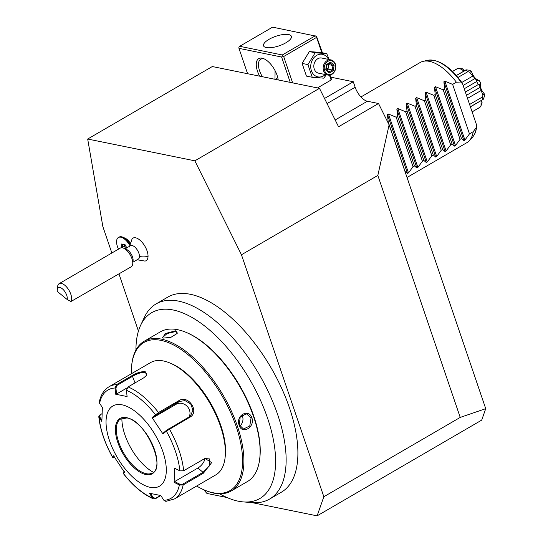 <?xml version="1.0" encoding="UTF-8"?>
<svg xmlns="http://www.w3.org/2000/svg" width="543" height="543" viewBox="0 0 543 543"><rect width="100%" height="100%" fill="white"/><g stroke="black" fill="none" stroke-linecap="round" stroke-linejoin="round"><path stroke-width="0.81" d="M389.107 124.856L485.727 408.675L481.709 420.106L317.112 515.85L323.838 496.743L460.22 417.411L377.84 175.43L389.107 124.856L378.519 103.509L367.367 101.242A13.914 6.618 -120.2 0 1 355.156 87.24L353.289 81.742L330.714 77.154M485.727 408.675L460.22 417.411M377.84 175.43L241.459 254.762L194.856 160.823L319.481 88.333L338.547 126.763L378.519 103.509M323.838 496.743L241.459 254.762M203.666 489.691L206.944 493.444L226.988 497.524M251.85 502.58L317.112 515.85M194.856 160.823L87.681 139.028L102.858 226.58L111.858 253.004M87.681 139.028L212.306 66.538L319.481 88.333M324.51 98.48L353.289 81.742M330.008 75.07L331.386 79.135L331.101 79.997L317.479 87.925M292.643 82.875L283.67 56.526L316.589 37.379L316.501 36.259L322.413 52.766M316.589 37.379L321.789 52.644M329.452 75.151L331.101 79.997M283.67 56.526L282.408 56.092L281.607 57.029L290.24 82.387M247.594 73.712L238.961 48.354L281.607 57.029M259.635 76.163A17.009 8.091 59.8 0 1 262.16 58.196A17.009 8.091 59.8 0 1 263.891 58.753A17.009 8.091 59.8 0 1 278.199 79.936M238.961 48.354L238.872 47.241L239.673 46.298L282.319 54.972L282.408 56.092M316.501 36.259L272.593 27.15L239.673 46.298M282.319 54.972L315.239 35.824M288.625 34.562A14.688 5.036 161.2 0 1 291.36 36.327A14.688 5.036 161.2 0 1 282.665 44.424A14.688 5.036 161.2 0 1 266.287 47.56A14.688 5.036 161.2 0 1 263.552 45.795A14.688 5.036 161.2 0 1 272.24 37.698A14.688 5.036 161.2 0 1 288.625 34.562M262.35 76.712A15.462 7.351 59.8 0 1 260.708 59.268A15.462 7.351 59.8 0 1 263.803 58.882A15.462 7.351 59.8 0 1 264.665 59.119M274.968 79.278L275.084 70.671M276.068 79.502A14.688 5.036 161.2 0 1 277.738 77.534M326.323 74.751L323.818 78.172L312.252 77.289L306.435 76.108L302.112 63.409L309.354 51.585L320.92 52.467L326.737 53.648L329.153 59.547M325.359 74.554A11.498 9.312 -78.5 0 1 323.621 75.83A11.498 9.312 -78.5 0 1 311.397 70.685A11.498 9.312 -78.5 0 1 316.657 55.372A11.498 9.312 -78.5 0 1 328.44 59.397M312.252 77.289L307.929 64.59L315.171 52.766L326.737 53.648M331.006 59.92L321.68 58.026A7.731 6.265 101.5 0 0 317.798 58.725A7.731 6.265 101.5 0 0 313.827 66.741A7.731 6.265 101.5 0 0 318.598 73.176L327.931 75.077A7.731 6.265 101.5 0 0 331.807 74.371A7.731 6.265 -78.5 0 0 335.784 66.355A7.731 6.265 -78.5 0 0 331.006 59.92A7.731 6.265 -78.5 0 0 327.13 60.626A7.731 6.265 101.5 0 0 323.153 68.642A7.731 6.265 101.5 0 0 327.931 75.077M307.929 64.59L302.112 63.409M315.171 52.766L309.354 51.585M327.809 61.4A6.957 5.634 -78.5 0 1 335.201 64.508A6.957 5.634 -78.5 0 1 332.017 73.773A6.957 5.634 101.5 0 1 324.619 70.665A6.957 5.634 101.5 0 1 327.809 61.4M330.558 62.153L326.391 64.576L325.746 70.013L329.268 73.027L333.436 70.597L334.081 65.16L330.558 62.153L330.185 62.927L326.655 64.984M326.391 64.576L326.519 64.99L326.391 64.576M334.081 65.16L332.934 65.472L330.049 63.008M333.436 70.597L332.391 70.006L332.934 65.472L328.59 64.59L326.642 65.255M329.268 73.027L329.044 72.09L326.085 69.558M325.746 70.013L325.983 69.518L325.746 70.013M328.081 64.155L328.59 64.59L328.053 69.124L326.309 68.024M326.574 69.979L328.053 69.124L332.391 70.006L328.949 72.009M118.971 273.903L138.431 331.074M137.121 259.771L144.933 261.081A13.052 6.211 -120.2 0 0 148.049 256.323A13.052 6.211 -120.2 0 0 141.675 241.818A13.052 6.211 -120.2 0 0 132.071 238.961L129.322 247.058M129.763 243.793A12.367 5.885 -120.2 0 0 122.827 237.196L124.91 238.092A10.202 4.853 59.8 0 1 130.082 242.735M140.617 325.332L144.424 317.227A112.869 53.682 59.8 0 1 156.072 303.931L167.828 297.089A112.869 53.682 -120.2 0 1 259.276 349.509A112.869 53.682 -120.2 0 1 294.605 474.955A112.869 53.682 59.8 0 1 281.335 492.223L269.579 499.065A112.869 53.682 59.8 0 1 252.257 502.614L243.332 501.915A107.514 51.13 -120.2 0 0 270.57 486.603A107.514 51.13 -120.2 0 0 231.338 352.726A107.514 51.13 -120.2 0 0 140.617 325.332A107.514 51.13 -120.2 0 0 137.617 334.135A107.514 51.13 -120.2 0 0 135.94 350.004M132.92 262.215L138.322 259.072A7.731 3.679 -120.2 0 0 139.456 256.486A13.914 9.604 0.9 0 0 148.049 256.323M125.141 248.85L130.551 245.701A7.731 3.679 59.8 0 1 136.164 248.45A7.731 3.679 59.8 0 1 139.456 256.486M123.573 248.171L126.546 249.454A7.731 3.679 59.8 0 1 133.116 260.172A7.731 3.679 -120.2 0 1 133.083 260.694L132.73 263.912A10.826 5.145 -120.2 0 0 132.777 263.179A10.826 5.145 59.8 0 0 123.573 248.171A10.826 5.145 59.8 0 0 120.302 248.09L59.167 283.65A10.826 5.145 59.8 0 1 67.027 287.491A10.826 5.145 59.8 0 1 71.635 298.745A10.826 5.145 59.8 0 1 70.909 301.541L67.162 299.505A7.731 3.679 -120.2 0 0 63.09 289.453A7.731 3.679 -120.2 0 0 57.273 289.752A7.731 3.679 -120.2 0 0 57.32 291.476L67.162 299.505M70.909 301.541L131.189 266.796A10.826 5.145 -120.2 0 0 132.73 263.912M57.273 289.752L57.626 286.534A10.826 5.145 59.8 0 1 59.167 283.65M122.827 237.196A12.367 5.885 -120.2 0 0 119.093 237.101L118.388 237.508A12.367 5.885 -120.2 0 0 118.469 249.156M129.512 244.947A12.367 5.885 -120.2 0 0 118.388 237.508M126.919 247.818L124.734 244.526L122.46 244.18M121.768 243.929L121.639 247.601L122.609 247.852M124.734 244.526L125.1 244.717L124.734 244.526M124.381 244.669L124.32 246.298L125.772 248.484M124.32 246.298L122.345 247.445L122.46 244.275M156.072 303.931A112.869 53.682 59.8 0 1 247.513 356.344A112.869 53.682 59.8 0 1 282.849 481.79A112.869 53.682 59.8 0 1 269.579 499.065M219.576 493.784A107.514 51.13 -120.2 0 0 243.332 501.915M196.647 486.033A85.658 40.739 -120.2 0 0 204.154 489.901L205.044 490.288A86.588 41.18 -120.2 0 0 213.874 493.125A86.588 41.18 -120.2 0 0 231.203 490.974L247.425 481.539A86.588 41.18 -120.2 0 0 259.758 458.462L259.866 457.498A85.658 40.739 -120.2 0 0 187.403 332.92L186.507 332.533A86.588 41.18 -120.2 0 0 177.676 329.703A86.588 41.18 -120.2 0 0 160.355 331.848L144.126 341.289A86.588 41.18 -120.2 0 0 131.793 364.36L131.691 365.324A85.658 40.739 -120.2 0 0 131.345 373.767M163.219 338.113L162.472 337.889L165.445 333.47L175.918 330.728L177.194 333.436L170.95 337.305L163.219 338.113M231.203 490.974A86.588 41.18 -120.2 0 0 231.209 410.732A86.588 41.18 -120.2 0 0 161.454 339.137A86.588 41.18 -120.2 0 0 144.126 341.289M259.758 458.462A86.588 41.18 -120.2 0 0 186.507 332.533M251.877 417.839C255.278 427.246 241.825 435.024 239.185 425.223C235.275 415.707 248.728 407.929 251.877 417.839L251.056 418.035L249.76 425.97L243.481 429.004L239.293 424.877L240.223 416.868L246.563 413.847L251.056 418.035M204.154 489.901A85.658 40.739 -120.2 0 0 212.89 492.711A85.658 40.739 -120.2 0 0 236.178 426.554A85.658 40.739 -120.2 0 0 161.027 340.373A85.658 40.739 -120.2 0 0 131.691 365.324M204.697 458.55L209.591 458.916L209.795 465.527L203.048 472.329L182.767 484.125L183.147 484.967L179.38 484.98L174.113 482.327L174.615 468.202L179.876 470.862L183.649 470.747L204.935 458.441L211.668 462.609L203.428 473.17L183.147 484.967A64.943 30.883 59.8 0 1 174.405 498.969L215.849 474.86A64.943 30.883 -120.2 0 0 225.101 457.559L225.277 455.95A63.395 30.15 -120.2 0 0 171.649 363.749A63.395 30.15 -120.2 0 0 170.909 363.443M225.101 457.559A64.943 30.883 -120.2 0 0 170.163 363.111A64.943 30.883 -120.2 0 0 163.538 360.986A64.943 30.883 -120.2 0 0 150.547 362.595L109.102 386.704A64.943 30.883 59.8 0 1 116.589 384.614L132.166 375.552C136.931 372.763 141.275 371.46 145.198 371.656L146.637 375.288L143.651 377.887L128.073 386.949L126.458 390.315L127.089 396.546L115.686 394.225L115.055 387.994L116.589 384.614L117.186 385.238L132.763 376.177C137.264 373.53 141.316 372.294 144.913 372.478L146.705 373.76L146.413 375.6M160.83 495.589L155.441 498.725L153.54 498.895L152.508 498.006L153.282 497.673L150.241 493.01M99.315 402.03L99.586 403.334L102.362 407.44L101.867 421.565L98.792 416.671L99.858 414.927L101.969 413.698M160.45 495.481L155.665 498.27L153.282 497.673M112.571 457.281L113.514 455.774L124.415 472.22L123.492 473.693L123.655 472.872M182.767 484.125L179.747 484.173L179.38 484.98A62.649 29.797 59.8 0 1 163.911 500.32L160.789 495.535L149.386 493.22L152.508 498.006A62.649 29.797 59.8 0 1 123.512 473.618L123.641 472.831M101.853 420.058L99.661 416.82L99.091 417.458A62.649 29.797 59.8 0 0 112.611 457.179L113.473 457.396L114.356 456.032M114.648 456.975L113.48 457.505L112.591 457.287M99.661 416.82L100.272 414.75L101.969 413.766M100.584 399.696A64.943 30.883 59.8 0 0 100.36 400.707L100.231 400.788M99.586 403.334A62.649 29.797 59.8 0 1 115.055 387.994L115.93 387.946L117.186 385.238M189.745 417.282L166.355 431.135L166.402 430.389L163.097 433.171L162.968 433.986L152.06 417.547L158.481 412.524L178.762 400.727C188.346 394.164 200.095 412.083 189.745 417.282L189.14 416.902L166.402 430.389M162.968 433.986L166.355 431.135A62.649 29.797 59.8 0 1 179.876 470.862L183.649 470.747A64.943 30.883 59.8 0 0 169.464 429.079L168.859 428.698M163.911 500.32L165.88 501.379L174.405 498.969M122.127 404.84A46.386 22.059 -120.2 0 0 109.516 440.665A46.386 22.059 -120.2 0 0 150.214 487.329A46.386 22.059 -120.2 0 0 162.825 451.505A46.386 22.059 -120.2 0 0 122.127 404.84M124.551 471.399L123.668 472.77M115.686 394.225L116.541 394.021L115.93 387.946M116.541 394.021L127.089 387.885M126.458 390.315A62.649 29.797 59.8 0 1 155.454 414.696L156.208 415.022L178.946 401.528L185.027 400.625L190.736 404.006L192.921 410.121L190.586 415.789L189.14 416.902M152.06 417.547L152.902 417.798L176.21 404.236A9.279 8.097 -134.8 0 1 187.009 406.171A9.279 8.097 -134.8 0 1 189.018 416.97M205.091 458.407A9.279 4.914 -49.9 0 1 197.924 468.025L174.615 481.58L179.747 484.173M174.113 482.327L174.615 481.58M146.203 473.693A31.392 14.932 -120.2 0 0 147.669 473.896A31.392 14.932 -120.2 0 0 151.511 473.381C167.251 469.98 145.945 419.99 126.831 417.961L120.023 419.25A31.392 14.932 -120.2 0 0 117.682 422.339A31.392 14.932 -120.2 0 0 118.666 442.111A31.392 14.932 -120.2 0 0 146.203 473.693M121.89 418.191A39.734 18.896 -120.2 0 0 124.856 434.739A39.734 18.896 -120.2 0 0 153.357 472.288M152.902 417.798L156.208 415.022M162.886 338.031L162.466 337.549L167.142 333.531L175.633 331.549L177.106 332.567L176.964 333.762M239.796 426.045A7.731 6.265 -78.5 0 0 242.524 416.305A7.731 6.265 101.5 0 0 241.934 414.988M387.75 122.121L388.191 121.863L387.451 114.614L388.449 114.03L396.186 117.213L397.591 116.392L396.858 109.143L397.856 108.559L405.594 111.743L406.999 110.921L406.259 103.672L407.257 103.089L415.001 106.272L416.406 105.451L415.666 98.195L416.664 97.618L424.402 100.801L425.807 99.98L425.074 92.724L426.072 92.147L433.809 95.324L435.214 94.509L434.475 87.253L435.472 86.676L443.217 89.853L444.622 89.038L443.882 81.783L444.88 81.206L464.917 140.06L469.471 133.883L473.231 131.691A46.386 22.059 59.8 0 1 469.322 140.678A46.386 22.059 59.8 0 1 466.804 142.707L407.026 177.48M360.932 96.966L420.16 62.513A46.386 22.059 59.8 0 1 423.167 61.332A46.386 22.059 59.8 0 1 429.445 61.366A46.386 22.059 59.8 0 1 456.385 82.197L452.624 84.382L444.88 81.206M404.956 171.412L407.488 173.468L408.485 172.884L413.04 166.708L414.445 165.893L416.888 167.997L417.886 167.414L422.44 161.237L423.845 160.416L426.296 162.52L427.293 161.943L431.848 155.766L433.253 154.945L435.703 157.049L436.701 156.472L441.255 150.296L442.66 149.474L445.111 151.578L446.108 151.002L450.663 144.825L452.068 144.004L454.511 146.108L455.509 145.531L460.064 139.354L461.469 138.533L463.919 140.637L464.917 140.06M473.231 131.691L476.36 127.408L476.401 124.469L462.616 83.955L460.912 82.027L456.378 82.197M469.471 133.883L452.624 84.382M461.469 138.533L444.622 89.038M460.064 139.354L443.217 89.853M452.068 144.004L435.214 94.509M450.663 144.825L433.809 95.324M442.66 149.474L425.807 99.98M441.255 150.296L424.402 100.801M433.253 154.945L416.406 105.451M431.848 155.766L415.001 106.272M423.845 160.416L406.999 110.921M422.44 161.237L405.594 111.743M414.445 165.893L397.591 116.392M413.04 166.708L396.186 117.213M405.037 171.364L388.191 121.863M452.529 71.506L457.715 68.486A22.419 10.663 -120.2 0 0 456.901 68.866L452.468 71.445M472.125 111.885L479.442 107.629A22.419 10.663 -120.2 0 0 480.046 107.215L472.105 111.838M481.546 100.374L482.136 102.912L481.03 105.647L481.078 100.306M481.03 105.647L480.046 107.215M466.064 69.823L469.58 70.251A19.738 9.387 59.8 0 1 471.467 71.554C473.279 76.617 475.838 79.549 479.143 80.364A19.738 9.387 59.8 0 1 480.596 82.882C479.612 86.099 480.86 89.765 484.342 93.891L482.917 95.201L482.523 96.939A22.419 10.663 -120.2 0 1 482.734 99.6L470.381 106.781M482.734 99.586L483.236 99.383L484.519 96.152A19.738 9.387 59.8 0 0 484.342 93.891M482.523 96.939L469.593 104.466M482.917 95.201L481.139 90.477L467.53 98.392M481.139 90.477L480.08 87.375L466.471 95.29M480.08 87.375L479.442 85L478.302 84.538L465.371 92.059M478.302 84.538A22.419 10.663 -120.2 0 0 476.598 81.572L464.245 88.753M479.143 80.364L476.754 80.337L474.982 78.538L463.118 85.441M476.754 80.337L476.598 81.572M474.982 78.538L472.817 76.061L461.808 82.461M472.817 76.061L469.634 72.178L467.944 71.649L457.973 77.445M467.944 71.649A22.419 10.663 -120.2 0 0 465.731 70.115L456.371 75.558M466.152 69.762L465.731 70.115M457.715 68.486L462.466 68.805L464.509 70.719M464.217 71.079L459.561 68.425M479.442 85L480.596 82.882M469.634 72.178L471.467 71.554M327.049 103.591L355.156 87.24M335.174 119.969L367.367 101.242M326.676 64.95L326.119 69.647L328.915 72.029M155.441 498.725L155.665 498.27M99.858 414.927L100.272 414.75M132.166 375.552L135.044 382.89M145.198 371.656L144.913 372.478M128.073 386.949A64.943 30.883 59.8 0 1 158.481 412.524L158.665 413.325M203.428 473.17L203.048 472.329L197.924 468.025M178.762 400.727L178.946 401.528L176.21 404.236M126.478 417.628A32.003 15.224 -120.2 0 0 117.777 442.348A32.003 15.224 -120.2 0 0 145.857 474.548A32.003 15.224 -120.2 0 0 154.558 449.828A32.003 15.224 -120.2 0 0 126.478 417.628M175.918 330.728L175.633 331.549M239.185 425.223L239.293 424.877M460.912 82.027A45.035 21.421 -120.2 0 0 427.592 60.3L423.167 61.332M476.673 126.451C476.225 131.046 474.799 134.678 472.403 137.338A45.035 21.421 -120.2 0 0 476.36 127.408M443.882 81.783L463.919 140.637M435.472 86.676L455.509 145.531M434.475 87.253L454.511 146.108M426.072 92.147L446.108 151.002M425.074 92.724L445.111 151.578M416.664 97.618L436.701 156.472M415.666 98.195L435.703 157.049M407.257 103.089L427.293 161.943M406.259 103.672L426.296 162.52M397.856 108.559L417.886 167.414M396.858 109.143L416.888 167.997M388.449 114.03L408.485 172.884M387.451 114.614L407.488 173.468M124.917 244.778L122.148 244.214M126.865 247.846L124.747 244.662M153.499 498.881C143.189 494.429 133.198 486.066 123.519 473.788M112.55 457.247C104.772 443.176 100.183 429.662 98.792 416.712M99.321 401.996C100.679 395.026 103.937 389.928 109.102 386.704M170.163 363.111L171.649 363.749M472.403 137.338L469.322 140.678M462.045 82.801C450.133 66.49 438.649 58.99 427.592 60.3M470.408 106.849L483.175 99.423M456.31 75.491L466.145 69.769"/></g></svg>
